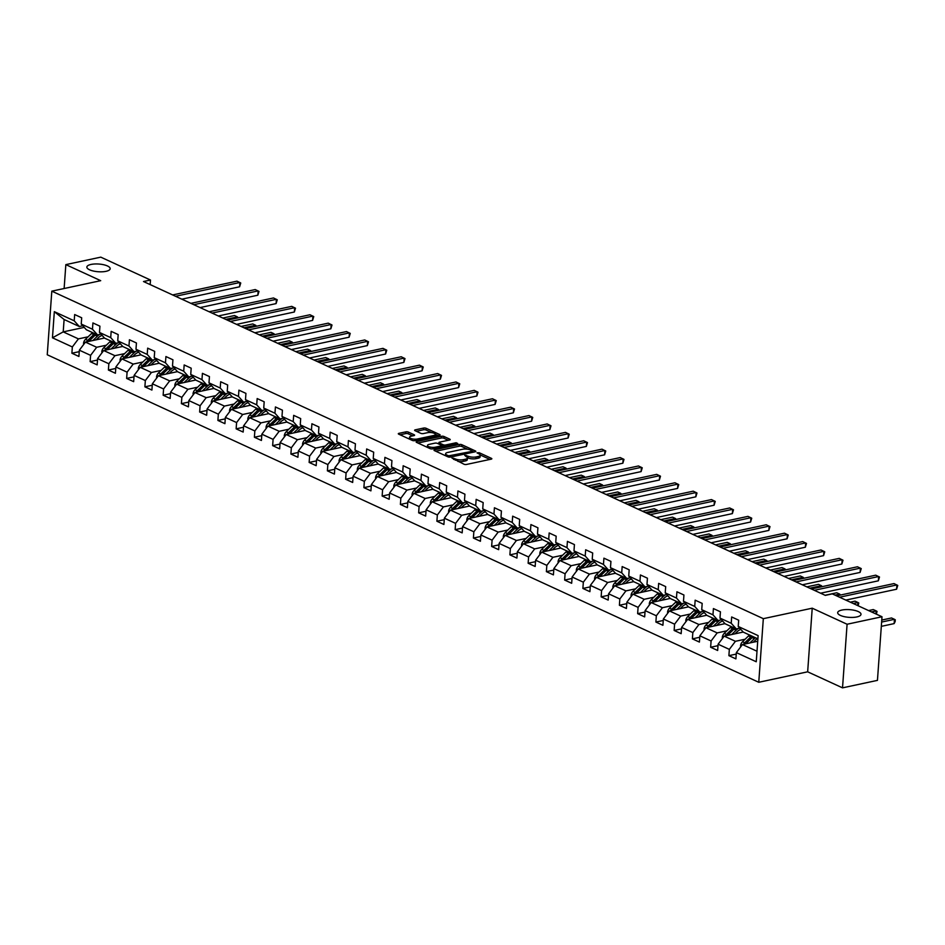 <?xml version="1.0" encoding="UTF-8"?>
<svg xmlns="http://www.w3.org/2000/svg" width="945" height="945" viewBox="0 0 945 945"><rect width="100%" height="100%" fill="white"/><g stroke="black" fill="none" stroke-linecap="round" stroke-linejoin="round"><path stroke-width="1.42" d="M451.946 458.03L463.995 464.219A1.795 0.591 4.1 0 0 466.511 464.456L491.199 459.164A1.795 0.591 4.1 0 0 491.837 458.762A1.795 0.591 4.1 0 0 491.424 458.349L479.221 452.726L477.012 452.844L478.879 453.86A5.741 1.902 4.1 0 1 480.214 455.218A5.741 1.902 4.1 0 1 478.17 456.494L476.115 456.943A5.741 1.902 4.1 0 1 468.047 456.187L464.704 455.289L466.121 456.6A5.741 1.902 4.1 0 1 467.456 457.947A5.741 1.902 4.1 0 1 465.412 459.223L463.357 459.672A5.741 1.902 4.1 0 1 455.289 458.916L451.946 458.03M106.005 271.333A11.694 3.863 4.1 0 0 110.175 268.723A11.694 3.863 4.1 0 0 103.572 264.718A11.694 3.863 4.1 0 0 91.027 264.446A11.694 3.863 4.1 0 0 86.857 267.057A11.694 3.863 4.1 0 0 93.46 271.05A11.694 3.863 4.1 0 0 106.005 271.333M856.832 616.943A11.694 3.863 4.1 0 0 861.001 614.333A11.694 3.863 4.1 0 0 854.398 610.328A11.694 3.863 4.1 0 0 841.853 610.057A11.694 3.863 4.1 0 0 837.683 612.667A11.694 3.863 4.1 0 0 844.275 616.66A11.694 3.863 4.1 0 0 856.832 616.943M408.382 432.101A1.795 0.591 4.1 0 0 405.866 431.865L398.932 433.342A1.795 0.591 4.1 0 0 398.294 433.743A1.795 0.591 4.1 0 0 398.719 434.168L412.268 440.405A1.795 0.591 4.1 0 0 414.784 440.642L439.472 435.35A1.795 0.591 4.1 0 0 440.11 434.948A1.795 0.591 4.1 0 0 439.685 434.535L426.136 428.298A1.795 0.591 4.1 0 0 423.62 428.061L415.257 429.845A1.795 0.591 4.1 0 0 414.619 430.247A1.795 0.591 4.1 0 0 415.032 430.672L420.832 433.342A1.795 0.591 4.1 0 0 423.348 433.578L427.494 432.692A4.796 1.583 4.1 0 1 432.645 432.798A4.796 1.583 4.1 0 1 435.35 434.44A4.796 1.583 4.1 0 1 433.637 435.515L417.395 439A4.796 1.583 4.1 0 1 412.244 438.882A4.796 1.583 4.1 0 1 409.539 437.24A4.796 1.583 4.1 0 1 411.252 436.165L413.957 435.586A1.795 0.591 4.1 0 0 414.595 435.184A1.795 0.591 4.1 0 0 414.182 434.771L408.382 432.101L408.264 433.814A1.795 0.591 4.1 0 0 405.736 433.578L400.078 434.794M100.702 280.677L65.843 264.624L100.772 257.146L150.491 280.027L143.498 281.527L825.304 595.374L832.285 593.873L882.004 616.754L847.086 624.243L812.227 608.19L763.324 618.668L51.81 291.154L100.702 280.677M434.653 449.785A1.795 0.591 4.1 0 0 434.015 450.186A1.795 0.591 4.1 0 0 434.428 450.611L447.977 456.848A1.795 0.591 4.1 0 0 450.493 457.085L475.181 451.793A1.795 0.591 4.1 0 0 475.819 451.391A1.795 0.591 4.1 0 0 475.406 450.966L461.857 444.729A1.795 0.591 4.1 0 0 459.329 444.493L434.653 449.785L434.582 450.682M430.117 448.627L416.568 442.39A1.795 0.591 4.1 0 1 416.154 441.965A1.795 0.591 4.1 0 1 416.792 441.563L441.48 436.283A1.795 0.591 4.1 0 1 443.996 436.507L449.796 439.177A1.795 0.591 4.1 0 1 450.21 439.602A1.795 0.591 4.1 0 1 449.572 440.004L439.567 442.154A1.795 0.591 4.1 0 0 438.917 442.555A1.795 0.591 4.1 0 0 439.342 442.969L443.181 444.741A1.795 0.591 4.1 0 0 445.709 444.977L456.128 442.744L457.734 443.488L432.645 448.863A1.795 0.591 4.1 0 1 430.117 448.627M763.324 618.668L758.764 682.278L47.25 354.765L51.81 291.154M79.25 351.658L71.891 353.229L78.907 356.466L79.356 350.182L90.59 355.355L90.141 361.628L97.158 364.864L97.607 358.592L108.84 363.754L108.391 370.027L115.408 373.263L115.857 366.991L127.091 372.153L126.642 378.437L133.658 381.662L134.107 375.389L145.341 380.551L144.892 386.836L151.909 390.061L152.358 383.788L163.591 388.962L163.142 395.234L170.159 398.459L170.608 392.187L181.842 397.361L181.393 403.633L188.409 406.87L188.858 400.585L200.092 405.759L199.643 412.032L206.66 415.268L207.109 408.996L218.342 414.158L217.893 420.43L224.91 423.667L225.359 417.395L236.593 422.557L236.144 428.841L243.16 432.066L243.609 425.793L254.843 430.955L254.394 437.24L261.411 440.464L261.859 434.192L273.093 439.366L272.644 445.638L279.661 448.863L280.11 442.591L291.343 447.765L290.895 454.037L297.911 457.274L298.36 450.989L309.594 456.163L309.145 462.436L316.162 465.672L316.61 459.4L327.844 464.562L327.395 470.834L334.412 474.071L334.861 467.799L346.094 472.961L345.646 479.245L352.662 482.47L353.111 476.197L364.345 481.371L363.896 487.644L370.912 490.868L371.361 484.596L382.595 489.77L382.146 496.042L389.163 499.267L389.612 492.995L400.845 498.169L400.396 504.441L407.413 507.678L407.862 501.393L419.096 506.567L418.647 512.84L425.663 516.076L426.112 509.804L437.346 514.966L436.897 521.238L443.914 524.475L444.363 518.203L455.596 523.365L455.147 529.649L462.164 532.874L462.613 526.601L473.847 531.775L473.398 538.048L480.414 541.272L480.863 535L492.097 540.174L491.636 546.446L498.665 549.671L499.114 543.399L510.347 548.572L509.887 554.845L516.915 558.082L517.364 551.797L528.598 556.971L528.137 563.244L535.165 566.48L535.614 560.208L546.836 565.37L546.387 571.642L553.416 574.879L553.864 568.606L565.086 573.769L564.637 580.053L571.666 583.278L572.115 577.005L583.337 582.179L582.888 588.452L589.916 591.676L590.365 585.404L601.587 590.578L601.138 596.85L608.167 600.075L608.615 593.803L619.837 598.976L619.388 605.249L626.417 608.486L626.866 602.201L638.088 607.375L637.639 613.648L644.655 616.884L645.116 610.612L656.338 615.774L655.889 622.046L662.906 625.283L663.366 619.01L674.588 624.172L674.139 630.457L681.156 633.682L681.617 627.409L692.839 632.583L692.39 638.855L699.406 642.08L699.855 635.808L711.089 640.982L710.64 647.254L717.657 650.479L718.105 644.207L729.339 649.38L728.89 655.653L735.907 658.889L736.356 652.605L756.248 661.76L758.126 635.631L738.234 626.476L738.683 620.203L731.666 616.967L731.217 623.251L736.309 628.921L725.075 623.759L719.984 618.077L720.433 611.805L713.416 608.568L712.967 614.841L718.058 620.522L706.825 615.36L701.733 609.679L702.182 603.394L695.166 600.169L694.717 606.442L699.808 612.124L688.574 606.95L683.483 601.28L683.932 594.996L676.915 591.771L676.466 598.043L681.558 603.725L670.324 598.551L665.233 592.869L665.682 586.597L658.665 583.372L658.216 589.645L663.307 595.326L652.074 590.153L646.982 584.471L647.431 578.198L640.415 574.962L639.966 581.246L645.057 586.928L633.835 581.754L628.732 576.072L629.181 569.8L622.164 566.563L621.716 572.847L626.807 578.517L615.585 573.355L610.482 567.673L610.931 561.401L603.914 558.164L603.465 564.437L608.556 570.118L597.334 564.956L592.231 559.275L592.68 552.99L585.664 549.766L585.215 556.038L590.306 561.72L579.084 556.546L573.981 550.876L574.43 544.592L567.413 541.367L566.965 547.639L572.056 553.321L560.834 548.147L555.731 542.465L556.18 536.193L549.163 532.968L548.714 539.241L553.805 544.922L542.584 539.749L537.481 534.067L537.929 527.794L530.913 524.558L530.464 530.842L535.555 536.524L524.333 531.35L519.23 525.668L519.679 519.396L512.662 516.159L512.214 522.443L517.305 528.113L506.083 522.951L500.98 517.269L501.429 510.997L494.412 507.76L493.963 514.033L499.054 519.715L487.833 514.553L482.73 508.871L483.178 502.586L476.162 499.362L475.713 505.634L480.804 511.316L469.582 506.142L464.479 500.472L464.928 494.188L457.912 490.963L457.463 497.235L462.566 502.917L451.332 497.743L446.229 492.061L446.69 485.789L439.661 482.564L439.212 488.837L444.315 494.518L433.082 489.345L427.979 483.663L428.439 477.39L421.411 474.154L420.962 480.438L426.065 486.12L414.831 480.946L409.728 475.264L410.189 468.992L403.161 465.755L402.712 472.039L407.815 477.709L396.581 472.547L391.49 466.865L391.939 460.593L384.91 457.356L384.461 463.629L389.564 469.311L378.331 464.149L373.24 458.467L373.688 452.183L366.66 448.958L366.211 455.23L371.314 460.912L360.08 455.738L354.989 450.068L355.438 443.784L348.41 440.559L347.961 446.831L353.064 452.513L341.83 447.339L336.739 441.658L337.188 435.385L330.159 432.16L329.71 438.433L334.813 444.115L323.58 438.941L318.489 433.259L318.938 426.986L311.909 423.75L311.46 430.034L316.563 435.716L305.329 430.542L300.238 424.86L300.687 418.588L293.671 415.351L293.21 421.635L298.313 427.305L287.079 422.143L281.988 416.461L282.437 410.189L275.42 406.952L274.96 413.225L280.063 418.907L268.829 413.745L263.738 408.063L264.187 401.779L257.17 398.554L256.709 404.826L261.812 410.508L250.579 405.334L245.487 399.664L245.936 393.38L238.92 390.155L238.471 396.428L243.562 402.109L232.328 396.935L227.237 391.254L227.686 384.981L220.669 381.756L220.22 388.029L225.312 393.711L214.078 388.537L208.987 382.855L209.436 376.582L202.419 373.346L201.97 379.63L207.061 385.312L195.828 380.138L190.736 374.456L191.185 368.184L184.169 364.947L183.72 371.231L188.811 376.901L177.577 371.739L172.486 366.058L172.935 359.785L165.918 356.548L165.47 362.821L170.561 368.503L159.327 363.341L154.236 357.659L154.685 351.375L147.668 348.15L147.219 354.422L152.31 360.104L141.077 354.93L135.986 349.26L136.434 342.976L129.418 339.751L128.969 346.024L134.06 351.705L122.826 346.531L117.735 340.85L118.184 334.577L111.167 331.352L110.719 337.625L115.81 343.307L104.576 338.133L99.485 332.451L99.934 326.179L92.917 322.942L92.468 329.226L97.559 334.908L86.326 329.734L81.235 324.052L81.683 317.78L74.667 314.543L74.218 320.816L79.309 326.497L64.106 319.505L63.209 331.884L78.423 338.877L88.109 336.81M71.891 353.229L72.34 346.957L52.459 337.802L54.326 311.661L74.218 320.816M81.235 324.052L92.468 329.226M99.485 332.451L110.719 337.625M117.735 340.85L128.969 346.024M135.986 349.26L147.219 354.422M154.236 357.659L165.47 362.821M172.486 366.058L183.72 371.231M190.736 374.456L201.97 379.63M208.987 382.855L220.22 388.029M227.237 391.254L238.471 396.428M245.487 399.664L256.709 404.826M263.738 408.063L274.96 413.225M281.988 416.461L293.21 421.635M300.238 424.86L311.46 430.034M318.489 433.259L329.71 438.433M336.739 441.658L347.961 446.831M354.989 450.068L366.211 455.23M373.24 458.467L384.461 463.629M391.49 466.865L402.712 472.039M409.728 475.264L420.962 480.438M427.979 483.663L439.212 488.837M446.229 492.061L457.463 497.235M464.479 500.472L475.713 505.634M482.73 508.871L493.963 514.033M500.98 517.269L512.214 522.443M519.23 525.668L530.464 530.842M537.481 534.067L548.714 539.241M555.731 542.465L566.965 547.639M573.981 550.876L585.215 556.038M592.231 559.275L603.465 564.437M610.482 567.673L621.716 572.847M628.732 576.072L639.966 581.246M646.982 584.471L658.216 589.645M665.233 592.869L676.466 598.043M683.483 601.28L694.717 606.442M701.733 609.679L712.967 614.841M719.984 618.077L731.217 623.251M106.36 345.208L96.673 347.276L85.44 342.114L104.493 338.026M101.02 334.164L97.559 334.908M85.44 342.114L79.356 350.182M96.673 347.276L90.59 355.355M124.61 353.607L114.924 355.686L103.69 350.512L122.744 346.437M119.271 342.562L115.81 343.307M103.69 350.512L97.607 358.592M114.924 355.686L108.84 363.754M142.86 362.006L133.174 364.085L121.94 358.911L140.982 354.836M137.521 350.961L134.06 351.705M121.94 358.911L115.857 366.991M133.174 364.085L127.091 372.153M161.111 370.405L151.424 372.484L140.191 367.31L159.232 363.234M155.771 359.36L152.31 360.104M140.191 367.31L134.107 375.389M151.424 372.484L145.341 380.551M179.361 378.803L169.675 380.882L158.441 375.708L177.483 371.633M174.022 367.759L170.561 368.503M158.441 375.708L152.358 383.788M169.675 380.882L163.591 388.962M197.611 387.214L187.925 389.281L176.691 384.119L195.733 380.032M192.272 376.169L188.811 376.901M176.691 384.119L170.608 392.187M187.925 389.281L181.842 397.361M215.862 395.612L206.175 397.68L194.942 392.518L213.983 388.43M210.522 384.568L207.061 385.312M194.942 392.518L188.858 400.585M206.175 397.68L200.092 405.759M234.112 404.011L224.426 406.09L213.192 400.916L232.234 396.841M228.761 392.966L225.312 393.711M213.192 400.916L207.109 408.996M224.426 406.09L218.342 414.158M252.362 412.41L242.676 414.489L231.442 409.315L250.484 405.24M247.011 401.365L243.562 402.109M231.442 409.315L225.359 417.395M242.676 414.489L236.593 422.557M270.613 420.808L260.926 422.887L249.693 417.714L268.734 413.638M265.261 409.764L261.812 410.508M249.693 417.714L243.609 425.793M260.926 422.887L254.843 430.955M288.863 429.207L279.177 431.286L267.943 426.112L286.985 422.037M283.512 418.174L280.063 418.907M267.943 426.112L261.859 434.192M279.177 431.286L273.093 439.366M307.113 437.618L297.427 439.685L286.193 434.523L305.235 430.436M301.762 426.573L298.313 427.305M286.193 434.523L280.11 442.591M297.427 439.685L291.343 447.765M325.363 446.016L315.677 448.084L304.444 442.921L323.485 438.834M320.012 434.972L316.563 435.716M304.444 442.921L298.36 450.989M315.677 448.084L309.594 456.163M343.614 454.415L333.928 456.494L322.694 451.32L341.736 447.245M338.263 443.37L334.813 444.115M322.694 451.32L316.61 459.4M333.928 456.494L327.844 464.562M361.864 462.814L352.178 464.893L340.944 459.719L359.986 455.644M356.513 451.769L353.064 452.513M340.944 459.719L334.861 467.799M352.178 464.893L346.094 472.961M380.114 471.212L370.428 473.291L359.194 468.118L378.236 464.042M374.763 460.168L371.314 460.912M359.194 468.118L353.111 476.197M370.428 473.291L364.345 481.371M398.365 479.611L388.678 481.69L377.445 476.516L396.487 472.441M393.014 468.578L389.564 469.311M377.445 476.516L371.361 484.596M388.678 481.69L382.595 489.77M416.615 488.022L406.917 490.089L395.695 484.927L414.737 480.84M411.264 476.977L407.815 477.709M395.695 484.927L389.612 492.995M406.917 490.089L400.845 498.169M434.865 496.42L425.167 498.487L413.945 493.325L432.987 489.238M429.514 485.376L426.065 486.12M413.945 493.325L407.862 501.393M425.167 498.487L419.096 506.567M453.116 504.819L443.418 506.898L432.196 501.724L451.237 497.649M447.765 493.774L444.315 494.518M432.196 501.724L426.112 509.804M443.418 506.898L437.346 514.966M471.366 513.218L461.668 515.297L450.446 510.123L469.488 506.047M466.015 502.173L462.566 502.917M450.446 510.123L444.363 518.203M461.668 515.297L455.596 523.365M489.616 521.616L479.918 523.695L468.696 518.521L487.738 514.446M484.265 510.572L480.804 511.316M468.696 518.521L462.613 526.601M479.918 523.695L473.847 531.775M507.867 530.015L498.169 532.094L486.947 526.932L505.988 522.845M502.516 518.982L499.054 519.715M486.947 526.932L480.863 535M498.169 532.094L492.097 540.174M526.117 538.426L516.419 540.493L505.197 535.331L524.239 531.244M520.766 527.381L517.305 528.113M505.197 535.331L499.114 543.399M516.419 540.493L510.347 548.572M544.355 546.824L534.669 548.891L523.447 543.729L542.489 539.642M539.016 535.78L535.555 536.524M523.447 543.729L517.364 551.797M534.669 548.891L528.598 556.971M562.606 555.223L552.919 557.302L541.698 552.128L560.739 548.053M557.266 544.178L553.805 544.922M541.698 552.128L535.614 560.208M552.919 557.302L546.836 565.37M580.856 563.622L571.17 565.701L559.936 560.527L578.99 556.451M575.517 552.577L572.056 553.321M559.936 560.527L553.864 568.606M571.17 565.701L565.086 573.769M599.106 572.02L589.42 574.099L578.186 568.925L597.24 564.85M593.767 560.976L590.306 561.72M578.186 568.925L572.115 577.005M589.42 574.099L583.337 582.179M617.357 580.419L607.67 582.498L596.437 577.336L615.49 573.249M612.017 569.386L608.556 570.118M596.437 577.336L590.365 585.404M607.67 582.498L601.587 590.578M635.607 588.829L625.921 590.897L614.687 585.735L633.741 581.647M630.268 577.785L626.807 578.517M614.687 585.735L608.615 593.803M625.921 590.897L619.837 598.976M653.857 597.228L644.171 599.295L632.937 594.133L651.991 590.046M648.518 586.183L645.057 586.928M632.937 594.133L626.866 602.201M644.171 599.295L638.088 607.375M672.108 605.627L662.421 607.706L651.188 602.532L670.241 598.457M666.768 594.582L663.307 595.326M651.188 602.532L645.116 610.612M662.421 607.706L656.338 615.774M690.358 614.026L680.672 616.105L669.438 610.931L688.492 606.855M685.019 602.981L681.558 603.725M669.438 610.931L663.366 619.01M680.672 616.105L674.588 624.172M708.608 622.424L698.922 624.503L687.688 619.329L706.742 615.254M703.269 611.38L699.808 612.124M687.688 619.329L681.617 627.409M698.922 624.503L692.839 632.583M726.859 630.823L717.172 632.902L705.939 627.74L724.992 623.653M721.519 619.79L718.058 620.522M705.939 627.74L699.855 635.808M717.172 632.902L711.089 640.982M745.109 639.233L735.423 641.301L724.189 636.139L743.242 632.051M739.77 628.189L736.309 628.921M724.189 636.139L718.105 644.207M735.423 641.301L729.339 649.38M757.004 651.235L742.439 644.537L757.713 641.265M757.89 638.855L743.325 632.158L738.234 626.476M742.439 644.537L736.356 652.605M812.227 608.19L807.656 671.812L842.527 687.854L847.086 624.243M842.527 687.854L877.444 680.376L882.004 616.754M65.843 264.624L64.13 288.508M807.656 671.812L758.764 682.278M150.16 284.599L150.491 280.027M84.223 327.383L63.209 331.884L52.459 337.802M82.77 325.765L79.309 326.497M54.326 311.661L64.106 319.505M78.423 338.877L72.34 346.957M736.261 654.082L728.89 655.653M718.011 645.671L710.64 647.254M699.761 637.273L692.39 638.855M681.51 628.874L674.139 630.457M663.26 620.475L655.889 622.046M645.01 612.076L637.639 613.648M626.759 603.678L619.388 605.249M608.509 595.267L601.138 596.85M590.259 586.869L582.888 588.452M572.008 578.47L564.637 580.053M553.758 570.071L546.387 571.642M535.508 561.673L528.137 563.244M517.258 553.274L509.887 554.845M499.007 544.863L491.636 546.446M480.757 536.465L473.398 538.048M462.507 528.066L455.147 529.649M444.256 519.667L436.897 521.238M426.006 511.269L418.647 512.84M407.756 502.87L400.396 504.441M389.505 494.459L382.146 496.042M371.255 486.061L363.896 487.644M353.005 477.662L345.646 479.245M334.754 469.263L327.395 470.834M316.504 460.865L309.145 462.436M298.254 452.466L290.895 454.037M280.003 444.055L272.644 445.638M261.753 435.657L254.394 437.24M243.503 427.258L236.144 428.841M225.253 418.859L217.893 420.43M207.002 410.461L199.643 412.032M188.752 402.062L181.393 403.633M170.502 393.652L163.142 395.234M152.251 385.253L144.892 386.836M134.001 376.854L126.642 378.437M115.751 368.455L108.391 370.027M97.5 360.057L90.141 361.628M457.888 461.408A5.741 1.902 4.1 0 0 463.227 461.384L463.357 459.672M467.456 457.947L467.338 459.672A5.741 1.902 4.1 0 1 465.294 460.947L463.227 461.384M480.214 455.218L480.095 456.931A5.741 1.902 4.1 0 1 478.04 458.219L475.985 458.656A5.741 1.902 4.1 0 1 467.929 457.9L467.421 457.675M489.935 459.435L480.178 454.947M467.834 449.265L461.727 446.453A1.795 0.591 4.1 0 0 459.211 446.217L435.787 451.237M473.917 452.064L472.488 451.403M448.639 455.856L472.063 451.379L470.551 450.033A5.741 1.902 4.1 0 0 462.495 449.277L447.682 452.454A5.741 1.902 4.1 0 0 445.638 453.73A5.741 1.902 4.1 0 0 446.973 455.088L448.639 455.856L448.544 457.026M445.638 453.73L445.508 455.455A5.741 1.902 4.1 0 0 445.556 455.726M417.926 443.016L441.35 437.996L441.48 436.283M448.308 440.276L443.878 438.232A1.795 0.591 4.1 0 0 441.35 437.996M441.669 445.816L443.063 446.465A1.795 0.591 4.1 0 0 443.335 446.572M429.172 444.374A4.796 1.583 4.1 0 0 427.459 445.449A4.796 1.583 4.1 0 0 430.176 447.091A4.796 1.583 4.1 0 0 435.314 447.198L441.043 445.981A1.795 0.591 4.1 0 0 441.681 445.579A1.795 0.591 4.1 0 0 441.268 445.154L437.417 443.382A1.795 0.591 4.1 0 0 434.901 443.146L429.172 444.374M427.459 445.449L427.341 447.162A4.796 1.583 4.1 0 0 427.364 447.351M412.693 435.858L408.264 433.814M409.539 437.24L409.409 438.964A4.796 1.583 4.1 0 0 409.421 439.094M435.208 436.259A4.796 1.583 4.1 0 0 435.232 436.165L435.35 434.44M431.711 432.633L426.018 430.01A1.795 0.591 4.1 0 0 423.502 429.774L416.391 431.298M438.208 435.621L435.35 434.31M753.224 642.222L755.232 640.285A11.6 8.221 -65.3 0 1 757.37 638.619M749.905 642.931L754.37 638.631A13.974 9.911 -65.3 0 1 755.398 637.71M740.762 646.77L740.549 645.848A4.843 3.437 -65.3 0 1 742.486 641.773L748.523 635.938A13.974 9.911 -65.3 0 1 749.55 635.016M745.735 643.828A4.843 3.437 -65.3 0 1 746.113 643.439L752.149 637.603A13.974 9.911 -65.3 0 1 753.177 636.694M881.319 626.358L894.135 623.605L894.442 619.306L891.513 617.971L881.779 620.05M751.771 636.044A13.974 9.911 114.7 0 0 750.743 636.965L744.707 642.789A4.843 3.437 114.7 0 0 743.561 644.301M881.626 622.058L894.442 619.306L895.281 619.814L895.163 621.526L894.135 623.605M845.822 600.099L896.592 589.219L896.899 584.931L839.55 597.216M896.592 589.219L897.75 585.428L893.982 583.585L836.62 595.87M734.974 633.823L736.982 631.886A11.6 8.221 -65.3 0 1 740.845 629.382M731.666 634.532L736.12 630.232A13.974 9.911 -65.3 0 1 738.246 628.508M722.512 638.371L722.299 637.45A4.843 3.437 -65.3 0 1 724.236 633.363L730.272 627.539A13.974 9.911 -65.3 0 1 731.3 626.618M727.485 635.43A4.843 3.437 -65.3 0 1 727.863 635.04L733.899 629.205A13.974 9.911 -65.3 0 1 734.926 628.295M733.521 627.645A13.974 9.911 114.7 0 0 732.493 628.555L726.457 634.39A4.843 3.437 114.7 0 0 725.311 635.89M871.491 611.923L876.192 610.907L873.263 609.56L868.561 610.576M875.968 613.978L876.192 610.907L877.031 611.403L876.393 614.179M716.723 625.425L718.732 623.487A11.6 8.221 -65.3 0 1 722.594 620.983M713.416 626.133L717.869 621.834A13.974 9.911 -65.3 0 1 719.995 620.109M704.261 629.972L704.049 629.051A4.843 3.437 -65.3 0 1 705.986 624.964L712.022 619.14A13.974 9.911 -65.3 0 1 713.05 618.219M709.234 627.031A4.843 3.437 -65.3 0 1 709.612 626.641L715.649 620.806A13.974 9.911 -65.3 0 1 716.676 619.885M715.27 619.247A13.974 9.911 114.7 0 0 714.243 620.156L708.207 625.992A4.843 3.437 114.7 0 0 707.061 627.492M853.24 603.512L857.942 602.508L855.012 601.162L850.311 602.166M857.717 605.58L857.942 602.508L858.781 603.005L858.143 605.769M820.591 593.2L878.342 580.821L878.649 576.521L814.306 590.306M878.342 580.821L879.5 577.017L875.731 575.174L811.389 588.959M802.34 584.801L860.092 572.422L860.399 568.122L796.056 581.907M860.092 572.422L861.249 568.618L857.481 566.776L793.139 580.561M698.473 617.026L700.481 615.089A11.6 8.221 -65.3 0 1 704.344 612.584M695.166 617.735L699.619 613.423A13.974 9.911 -65.3 0 1 701.745 611.71M686.011 621.574L685.798 620.652A4.843 3.437 -65.3 0 1 687.736 616.565L693.772 610.73A13.974 9.911 -65.3 0 1 694.799 609.82M690.984 618.632A4.843 3.437 -65.3 0 1 691.362 618.231L697.398 612.407A13.974 9.911 -65.3 0 1 698.426 611.486M697.032 610.848A13.974 9.911 114.7 0 0 695.992 611.758L689.956 617.593A4.843 3.437 114.7 0 0 688.81 619.093M834.99 595.114L839.692 594.11L836.762 592.763L825.079 595.267M839.609 595.232L839.692 594.11L840.507 595.031M680.223 608.627L682.231 606.678A11.6 8.221 -65.3 0 1 686.094 604.186M676.915 609.336L681.369 605.024A13.974 9.911 -65.3 0 1 683.495 603.312M667.761 613.175L667.548 612.242A4.843 3.437 -65.3 0 1 669.485 608.167L675.521 602.331A13.974 9.911 -65.3 0 1 676.549 601.422M672.734 610.222A4.843 3.437 -65.3 0 1 673.112 609.832L679.148 604.009A13.974 9.911 -65.3 0 1 680.176 603.087M678.782 602.438A13.974 9.911 114.7 0 0 677.742 603.359L671.706 609.194A4.843 3.437 114.7 0 0 670.56 610.694M809.759 588.215L821.441 585.711L818.512 584.364L806.829 586.869M821.359 586.821L821.441 585.711L822.256 586.632M661.972 600.229L663.981 598.279A11.6 8.221 -65.3 0 1 667.843 595.775M658.665 600.937L663.118 596.626A13.974 9.911 -65.3 0 1 665.245 594.913M649.51 604.765L649.298 603.843A4.843 3.437 -65.3 0 1 651.235 599.768L657.271 593.933A13.974 9.911 -65.3 0 1 658.299 593.023M654.483 601.823A4.843 3.437 -65.3 0 1 654.861 601.433L660.898 595.598A13.974 9.911 -65.3 0 1 661.925 594.688M660.531 594.039A13.974 9.911 114.7 0 0 659.492 594.96L653.456 600.784A4.843 3.437 114.7 0 0 652.31 602.296M791.508 579.817L803.191 577.312L800.261 575.966L788.579 578.47M803.108 578.423L803.191 577.312L804.006 578.234M784.09 576.391L841.841 564.023L842.149 559.723L777.818 573.509M841.841 564.023L842.999 560.22L839.231 558.377L774.888 572.162M765.84 567.992L823.591 555.625L823.898 551.325L759.567 565.11M823.591 555.625L824.749 551.821L820.981 549.978L756.638 563.763M747.589 559.594L805.341 547.226L805.648 542.926L741.317 556.711M805.341 547.226L806.498 543.422L802.73 541.579L738.388 555.365M643.722 591.818L645.73 589.881A11.6 8.221 -65.3 0 1 649.593 587.377M640.415 592.527L644.868 588.227A13.974 9.911 -65.3 0 1 646.994 586.502M631.26 596.366L631.047 595.444A4.843 3.437 -65.3 0 1 632.985 591.369L639.021 585.534A13.974 9.911 -65.3 0 1 640.048 584.612M636.233 593.425A4.843 3.437 -65.3 0 1 636.611 593.035L642.647 587.199A13.974 9.911 -65.3 0 1 643.675 586.29M642.281 585.64A13.974 9.911 114.7 0 0 641.242 586.561L635.205 592.385A4.843 3.437 114.7 0 0 634.06 593.885M773.258 571.406L784.941 568.902L782.011 567.567L770.329 570.059M784.858 570.024L784.941 568.902L785.756 569.835M729.339 551.195L787.091 538.815L787.409 534.527L723.067 548.301M787.091 538.815L788.248 535.024L784.48 533.181L720.137 546.954M625.472 583.419L627.48 581.482A11.6 8.221 -65.3 0 1 631.343 578.978M622.164 584.128L626.618 579.828A13.974 9.911 -65.3 0 1 628.744 578.104M613.01 587.967L612.797 587.046A4.843 3.437 -65.3 0 1 614.734 582.959L620.77 577.135A13.974 9.911 -65.3 0 1 621.798 576.214M617.983 585.026A4.843 3.437 -65.3 0 1 618.361 584.636L624.397 578.801A13.974 9.911 -65.3 0 1 625.425 577.891M624.031 577.241A13.974 9.911 114.7 0 0 622.991 578.151L616.955 583.986A4.843 3.437 114.7 0 0 615.809 585.487M755.008 563.007L766.69 560.503L763.761 559.156L752.078 561.661M766.608 561.625L766.69 560.503L767.505 561.436M711.089 542.796L768.84 530.417L769.159 526.117L704.816 539.902M768.84 530.417L769.998 526.613L766.23 524.77L701.887 538.555M607.222 575.021L609.23 573.083A11.6 8.221 -65.3 0 1 613.092 570.579M603.914 575.729L608.367 571.43A13.974 9.911 -65.3 0 1 610.494 569.705M594.759 579.568L594.547 578.647A4.843 3.437 -65.3 0 1 596.484 574.56L602.52 568.736A13.974 9.911 -65.3 0 1 603.548 567.815M599.744 576.627A4.843 3.437 -65.3 0 1 600.11 576.237L606.147 570.402A13.974 9.911 -65.3 0 1 607.174 569.481M605.78 568.843A13.974 9.911 114.7 0 0 604.741 569.752L598.705 575.588A4.843 3.437 114.7 0 0 597.559 577.088M736.757 554.609L748.44 552.104L745.51 550.758L733.828 553.262M748.357 553.227L748.44 552.104L749.255 553.038M692.839 534.397L750.59 522.018L750.909 517.718L686.566 531.503M750.59 522.018L751.747 518.214L747.979 516.372L683.637 530.157M588.971 566.622L590.979 564.685A11.6 8.221 -65.3 0 1 594.842 562.18M585.664 567.331L590.117 563.019A13.974 9.911 -65.3 0 1 592.243 561.306M576.509 571.17L576.296 570.248A4.843 3.437 -65.3 0 1 578.234 566.161L584.27 560.326A13.974 9.911 -65.3 0 1 585.309 559.416M581.494 568.228A4.843 3.437 -65.3 0 1 581.86 567.827L587.896 562.003A13.974 9.911 -65.3 0 1 588.936 561.082M587.53 560.444A13.974 9.911 114.7 0 0 586.491 561.354L580.454 567.189A4.843 3.437 114.7 0 0 579.32 568.689M718.507 546.21L730.19 543.706L727.26 542.359L715.578 544.863M730.107 544.828L730.19 543.706L731.005 544.627M674.588 525.987L732.351 513.619L732.659 509.32L668.316 523.105M732.351 513.619L733.497 509.816L729.729 507.973L665.386 521.758M570.721 558.223L572.729 556.274A11.6 8.221 -65.3 0 1 576.592 553.782M567.413 558.932L571.867 554.62A13.974 9.911 -65.3 0 1 573.993 552.908M558.259 562.771L558.046 561.838A4.843 3.437 -65.3 0 1 559.983 557.763L566.02 551.927A13.974 9.911 -65.3 0 1 567.059 551.018M563.244 559.818A4.843 3.437 -65.3 0 1 563.61 559.428L569.646 553.605A13.974 9.911 -65.3 0 1 570.685 552.683M569.28 552.034A13.974 9.911 114.7 0 0 568.24 552.955L562.204 558.79A4.843 3.437 114.7 0 0 561.07 560.29M700.257 537.811L711.939 535.307L709.01 533.96L697.327 536.465M711.857 536.417L711.939 535.307L712.754 536.228M656.338 517.588L714.101 505.221L714.408 500.921L650.066 514.706M714.101 505.221L715.247 501.417L711.479 499.574L647.136 513.359M552.471 549.825L554.479 547.876A11.6 8.221 -65.3 0 1 558.341 545.371M549.163 550.533L553.616 546.222A13.974 9.911 -65.3 0 1 555.743 544.509M540.008 554.361L539.796 553.439A4.843 3.437 -65.3 0 1 541.733 549.364L547.769 543.529A13.974 9.911 -65.3 0 1 548.809 542.619M544.993 551.419A4.843 3.437 -65.3 0 1 545.359 551.029L551.396 545.194A13.974 9.911 -65.3 0 1 552.435 544.285M551.029 543.635A13.974 9.911 114.7 0 0 549.99 544.556L543.954 550.38A4.843 3.437 114.7 0 0 542.82 551.892M682.006 529.413L693.689 526.908L690.76 525.562L679.077 528.066M693.606 528.019L693.689 526.908L694.504 527.83M638.088 509.19L695.851 496.822L696.158 492.522L631.815 506.307M695.851 496.822L696.997 493.018L693.228 491.176L628.886 504.961M534.22 541.414L536.228 539.477A11.6 8.221 -65.3 0 1 540.091 536.973M530.913 542.123L535.366 537.823A13.974 9.911 -65.3 0 1 537.492 536.098M521.758 545.962L521.545 545.041A4.843 3.437 -65.3 0 1 523.483 540.965L529.519 535.13A13.974 9.911 -65.3 0 1 530.558 534.208M526.743 543.021A4.843 3.437 -65.3 0 1 527.109 542.631L533.145 536.795A13.974 9.911 -65.3 0 1 534.185 535.886M532.779 535.236A13.974 9.911 114.7 0 0 531.74 536.158L525.703 541.981A4.843 3.437 114.7 0 0 524.569 543.481M663.756 521.002L675.439 518.498L672.509 517.163L660.827 519.655M675.356 519.62L675.439 518.498L676.254 519.431M619.837 500.791L677.6 488.411L677.908 484.123L613.565 497.897M677.6 488.411L678.746 484.62L674.978 482.777L610.635 496.55M515.97 533.015L517.978 531.078A11.6 8.221 -65.3 0 1 521.841 528.574M512.662 533.724L517.116 529.424A13.974 9.911 -65.3 0 1 519.242 527.7M503.508 537.563L503.295 536.642A4.843 3.437 -65.3 0 1 505.232 532.555L511.269 526.731A13.974 9.911 -65.3 0 1 512.308 525.81M508.493 534.622A4.843 3.437 -65.3 0 1 508.859 534.232L514.895 528.397A13.974 9.911 -65.3 0 1 515.935 527.487M514.529 526.837A13.974 9.911 114.7 0 0 513.489 527.747L507.453 533.582A4.843 3.437 114.7 0 0 506.319 535.083M645.506 512.603L657.188 510.099L654.259 508.753L642.576 511.257M657.106 511.221L657.188 510.099L658.003 511.032M601.587 492.392L659.35 480.013L659.657 475.713L595.315 489.498M659.35 480.013L660.496 476.209L656.728 474.366L592.385 488.152M497.72 524.617L499.728 522.679A11.6 8.221 -65.3 0 1 503.59 520.175M494.412 525.326L498.865 521.026A13.974 9.911 -65.3 0 1 500.992 519.301M485.257 529.165L485.045 528.243A4.843 3.437 -65.3 0 1 486.982 524.156L493.018 518.332A13.974 9.911 -65.3 0 1 494.058 517.411M490.242 526.223A4.843 3.437 -65.3 0 1 490.609 525.833L496.645 519.998A13.974 9.911 -65.3 0 1 497.684 519.077M496.279 518.439A13.974 9.911 114.7 0 0 495.239 519.348L489.203 525.184A4.843 3.437 114.7 0 0 488.069 526.684M627.256 504.205L638.938 501.7L636.009 500.354L624.326 502.858M638.855 502.823L638.938 501.7L639.753 502.634M583.337 483.994L641.1 471.614L641.407 467.314L577.064 481.099M641.1 471.614L642.246 467.81L638.477 465.968L574.135 479.753M479.469 516.218L481.477 514.269A11.6 8.221 -65.3 0 1 485.34 511.777M476.162 516.927L480.615 512.615A13.974 9.911 -65.3 0 1 482.741 510.902M467.007 520.766L466.795 519.844A4.843 3.437 -65.3 0 1 468.732 515.757L474.768 509.922A13.974 9.911 -65.3 0 1 475.808 509.012M471.992 517.825A4.843 3.437 -65.3 0 1 472.358 517.423L478.394 511.599A13.974 9.911 -65.3 0 1 479.434 510.678M478.028 510.04A13.974 9.911 114.7 0 0 476.989 510.95L470.953 516.785A4.843 3.437 114.7 0 0 469.819 518.285M609.005 495.806L620.688 493.302L617.77 491.955L606.076 494.459M620.605 494.424L620.688 493.302L621.503 494.223M565.086 475.583L622.849 463.215L623.157 458.916L558.814 472.701M622.849 463.215L623.995 459.412L620.227 457.569L555.884 471.354M461.219 507.819L463.227 505.87A11.6 8.221 -65.3 0 1 467.09 503.378M457.912 508.528L462.365 504.217A13.974 9.911 -65.3 0 1 464.491 502.504M448.757 512.367L448.544 511.434A4.843 3.437 -65.3 0 1 450.481 507.359L456.518 501.523A13.974 9.911 -65.3 0 1 457.557 500.614M453.742 509.414A4.843 3.437 -65.3 0 1 454.108 509.024L460.144 503.201A13.974 9.911 -65.3 0 1 461.184 502.279M459.778 501.63A13.974 9.911 114.7 0 0 458.738 502.551L452.702 508.386A4.843 3.437 114.7 0 0 451.568 509.887M590.755 487.407L602.438 484.903L599.52 483.556L587.825 486.061M602.355 486.013L602.438 484.903L603.253 485.824M546.836 467.184L604.599 454.817L604.906 450.517L540.564 464.302M604.599 454.817L605.745 451.013L601.977 449.17L537.634 462.955M442.969 499.421L444.977 497.472A11.6 8.221 -65.3 0 1 448.84 494.967M439.661 500.129L444.115 495.818A13.974 9.911 -65.3 0 1 446.241 494.105M430.507 503.957L430.294 503.035A4.843 3.437 -65.3 0 1 432.231 498.96L438.267 493.125A13.974 9.911 -65.3 0 1 439.307 492.215M435.491 501.015A4.843 3.437 -65.3 0 1 435.858 500.626L441.894 494.79A13.974 9.911 -65.3 0 1 442.933 493.881M441.528 493.231A13.974 9.911 114.7 0 0 440.488 494.152L434.452 499.976A4.843 3.437 114.7 0 0 433.318 501.488M572.505 479.009L584.187 476.504L581.269 475.158L569.587 477.662M584.105 477.615L584.187 476.504L585.002 477.426M528.586 458.786L586.349 446.418L586.656 442.118L522.313 455.903M586.349 446.418L587.495 442.614L583.726 440.772L519.384 454.557M424.718 491.01L426.727 489.073A11.6 8.221 -65.3 0 1 430.589 486.569M421.411 491.719L425.864 487.419A13.974 9.911 -65.3 0 1 427.99 485.695M412.256 495.558L412.044 494.637A4.843 3.437 -65.3 0 1 413.981 490.561L420.017 484.726A13.974 9.911 -65.3 0 1 421.057 483.805M417.241 492.617A4.843 3.437 -65.3 0 1 417.607 492.227L423.643 486.391A13.974 9.911 -65.3 0 1 424.683 485.482M423.277 484.832A13.974 9.911 114.7 0 0 422.238 485.754L416.202 491.577A4.843 3.437 114.7 0 0 415.068 493.077M554.254 470.598L565.937 468.094L563.019 466.747L551.337 469.252M565.854 469.216L565.937 468.094L566.752 469.027M510.335 450.387L568.099 438.007L568.406 433.72L504.063 447.493M568.099 438.007L569.244 434.216L565.476 432.373L501.133 446.146M406.468 482.611L408.476 480.674A11.6 8.221 -65.3 0 1 412.339 478.17M403.161 483.32L407.614 479.02A13.974 9.911 -65.3 0 1 409.74 477.296M394.006 487.159L393.793 486.238A4.843 3.437 -65.3 0 1 395.731 482.151L401.767 476.327A13.974 9.911 -65.3 0 1 402.806 475.406M398.991 484.218A4.843 3.437 -65.3 0 1 399.357 483.828L405.393 477.993A13.974 9.911 -65.3 0 1 406.433 477.083M405.027 476.434A13.974 9.911 114.7 0 0 403.987 477.343L397.951 483.178A4.843 3.437 114.7 0 0 396.817 484.679M536.004 462.199L547.687 459.695L544.769 458.349L533.086 460.853M547.604 460.817L547.687 459.695L548.502 460.628M492.085 441.988L549.848 429.609L550.155 425.309L485.813 439.094M549.848 429.609L551.006 425.805L547.226 423.962L482.883 437.748M388.218 474.213L390.226 472.276A11.6 8.221 -65.3 0 1 394.089 469.771M384.91 474.922L389.364 470.622A13.974 9.911 -65.3 0 1 391.49 468.897M375.756 478.761L375.543 477.839A4.843 3.437 -65.3 0 1 377.48 473.752L383.516 467.929A13.974 9.911 -65.3 0 1 384.556 467.007M380.74 475.819A4.843 3.437 -65.3 0 1 381.107 475.429L387.143 469.594A13.974 9.911 -65.3 0 1 388.182 468.673M386.777 468.035A13.974 9.911 114.7 0 0 385.737 468.944L379.701 474.78A4.843 3.437 114.7 0 0 378.567 476.28M517.754 453.801L529.436 451.297L526.519 449.95L514.836 452.454M529.354 452.419L529.436 451.297L530.251 452.218M473.835 433.59L531.598 421.21L531.905 416.91L467.562 430.696M531.598 421.21L532.756 417.406L528.976 415.564L464.633 429.349M369.967 465.814L371.987 463.865A11.6 8.221 -65.3 0 1 375.838 461.373M366.66 466.523L371.125 462.211A13.974 9.911 -65.3 0 1 373.24 460.498M357.505 470.362L357.293 469.441A4.843 3.437 -65.3 0 1 359.23 465.353L365.266 459.518A13.974 9.911 -65.3 0 1 366.306 458.608M362.49 467.421A4.843 3.437 -65.3 0 1 362.856 467.019L368.893 461.195A13.974 9.911 -65.3 0 1 369.932 460.274M368.526 459.636A13.974 9.911 114.7 0 0 367.487 460.546L361.451 466.381A4.843 3.437 114.7 0 0 360.317 467.881M499.503 445.402L511.186 442.898L508.268 441.551L496.586 444.055M511.103 444.02L511.186 442.898L512.001 443.819M455.584 425.179L513.348 412.811L513.655 408.512L449.312 422.297M513.348 412.811L514.505 409.008L510.725 407.165L446.383 420.95M351.717 457.415L353.737 455.466A11.6 8.221 -65.3 0 1 357.588 452.974M348.41 458.124L352.875 453.813A13.974 9.911 -65.3 0 1 354.989 452.1M339.255 461.963L339.042 461.03A4.843 3.437 -65.3 0 1 340.98 456.955L347.016 451.119A13.974 9.911 -65.3 0 1 348.055 450.21M344.24 459.01A4.843 3.437 -65.3 0 1 344.606 458.62L350.642 452.797A13.974 9.911 -65.3 0 1 351.682 451.875M350.276 451.226A13.974 9.911 114.7 0 0 349.248 452.147L343.2 457.982A4.843 3.437 114.7 0 0 342.066 459.483M481.253 437.003L492.936 434.499L490.018 433.153L478.335 435.657M492.853 435.61L492.936 434.499L493.751 435.421M437.334 416.78L495.097 404.413L495.404 400.113L431.062 413.898M495.097 404.413L496.255 400.609L492.475 398.766L428.132 412.552M333.467 449.017L335.487 447.068A11.6 8.221 -65.3 0 1 339.338 444.563M330.159 449.726L334.624 445.414A13.974 9.911 -65.3 0 1 336.739 443.701M321.005 453.553L320.792 452.631A4.843 3.437 -65.3 0 1 322.729 448.556L328.765 442.721A13.974 9.911 -65.3 0 1 329.805 441.811M325.99 450.611A4.843 3.437 -65.3 0 1 326.356 450.222L332.392 444.386A13.974 9.911 -65.3 0 1 333.431 443.477M332.026 442.827A13.974 9.911 114.7 0 0 330.998 443.748L324.95 449.572A4.843 3.437 114.7 0 0 323.816 451.084M463.003 428.593L474.685 426.101L471.768 424.754L460.085 427.258M474.614 427.211L474.685 426.101L475.5 427.022M419.084 408.382L476.847 396.014L477.154 391.714L412.811 405.499M476.847 396.014L478.005 392.21L474.225 390.368L409.882 404.153M315.217 440.606L317.236 438.669A11.6 8.221 -65.3 0 1 321.087 436.165M311.909 441.315L316.374 437.015A13.974 9.911 -65.3 0 1 318.489 435.291M302.754 445.154L302.542 444.233A4.843 3.437 -65.3 0 1 304.479 440.157L310.515 434.322A13.974 9.911 -65.3 0 1 311.555 433.401M307.739 442.213A4.843 3.437 -65.3 0 1 308.105 441.823L314.142 435.988A13.974 9.911 -65.3 0 1 315.181 435.078M313.775 434.428A13.974 9.911 114.7 0 0 312.748 435.35L306.7 441.173A4.843 3.437 114.7 0 0 305.566 442.673M444.752 420.194L456.435 417.69L453.517 416.343L441.835 418.848M456.364 418.812L456.435 417.69L457.25 418.623M400.834 399.983L458.597 387.604L458.904 383.316L394.561 397.089M458.597 387.604L459.754 383.812L455.974 381.969L391.632 395.742M296.966 432.208L298.986 430.27A11.6 8.221 -65.3 0 1 302.837 427.766M293.659 432.916L298.124 428.617A13.974 9.911 -65.3 0 1 300.238 426.892M284.504 436.755L284.291 435.834A4.843 3.437 -65.3 0 1 286.229 431.747L292.265 425.923A13.974 9.911 -65.3 0 1 293.304 425.002M289.489 433.814A4.843 3.437 -65.3 0 1 289.855 433.424L295.891 427.589A13.974 9.911 -65.3 0 1 296.931 426.679M295.525 426.03A13.974 9.911 114.7 0 0 294.497 426.939L288.449 432.775A4.843 3.437 114.7 0 0 287.315 434.275M426.502 411.796L438.185 409.291L435.267 407.945L423.584 410.449M438.114 410.413L438.185 409.291L439 410.224M382.583 391.584L440.346 379.205L440.654 374.905L376.311 388.69M440.346 379.205L441.504 375.401L437.724 373.558L373.393 387.344M278.716 423.809L280.736 421.872A11.6 8.221 -65.3 0 1 284.587 419.367M275.408 424.518L279.874 420.218A13.974 9.911 -65.3 0 1 282 418.493M266.254 428.357L266.041 427.435A4.843 3.437 -65.3 0 1 267.978 423.348L274.015 417.525A13.974 9.911 -65.3 0 1 275.054 416.603M271.239 425.415A4.843 3.437 -65.3 0 1 271.605 425.026L277.641 419.19A13.974 9.911 -65.3 0 1 278.68 418.269M277.275 417.631A13.974 9.911 114.7 0 0 276.247 418.54L270.199 424.376A4.843 3.437 114.7 0 0 269.065 425.876M408.252 403.397L419.934 400.893L417.017 399.546L405.334 402.05M419.863 402.015L419.934 400.893L420.749 401.814M364.333 383.186L422.096 370.806L422.403 366.506L358.06 380.292M422.096 370.806L423.254 367.003L419.474 365.16L355.143 378.945M260.466 415.41L262.486 413.461A11.6 8.221 -65.3 0 1 266.336 410.969M257.158 416.119L261.623 411.807A13.974 9.911 -65.3 0 1 263.749 410.095M248.003 419.958L247.791 419.037A4.843 3.437 -65.3 0 1 249.728 414.949L255.764 409.114A13.974 9.911 -65.3 0 1 256.804 408.205M252.988 417.017A4.843 3.437 -65.3 0 1 253.354 416.615L259.402 410.791A13.974 9.911 -65.3 0 1 260.43 409.87M259.024 409.232A13.974 9.911 114.7 0 0 257.997 410.142L251.949 415.977A4.843 3.437 114.7 0 0 250.815 417.477M390.002 394.998L401.684 392.494L398.766 391.147L387.084 393.652M401.613 393.616L401.684 392.494L402.499 393.415M346.083 374.775L403.846 362.407L404.153 358.108L339.81 371.893M403.846 362.407L405.003 358.604L401.223 356.761L336.892 370.546M242.227 407.011L244.235 405.062A11.6 8.221 -65.3 0 1 248.086 402.57M238.908 407.72L243.373 403.409A13.974 9.911 -65.3 0 1 245.499 401.696M229.753 411.559L229.54 410.626A4.843 3.437 -65.3 0 1 231.478 406.551L237.526 400.715A13.974 9.911 -65.3 0 1 238.553 399.806M234.738 408.606A4.843 3.437 -65.3 0 1 235.104 408.216L241.152 402.393A13.974 9.911 -65.3 0 1 242.18 401.471M240.774 400.822A13.974 9.911 114.7 0 0 239.746 401.743L233.698 407.579A4.843 3.437 114.7 0 0 232.564 409.079M371.751 386.599L383.434 384.095L380.516 382.749L368.833 385.253M383.363 385.206L383.434 384.095L384.249 385.017M327.832 366.377L385.595 354.009L385.903 349.709L321.56 363.494M385.595 354.009L386.753 350.205L382.985 348.362L318.642 362.148M223.977 398.601L225.985 396.664A11.6 8.221 -65.3 0 1 229.836 394.159M220.657 399.322L225.123 395.01A13.974 9.911 -65.3 0 1 227.249 393.297M211.503 403.149L211.29 402.227A4.843 3.437 -65.3 0 1 213.227 398.152L219.275 392.317A13.974 9.911 -65.3 0 1 220.303 391.407M216.488 400.207A4.843 3.437 -65.3 0 1 216.854 399.818L222.902 393.982A13.974 9.911 -65.3 0 1 223.93 393.073M222.524 392.423A13.974 9.911 114.7 0 0 221.496 393.344L215.46 399.168A4.843 3.437 114.7 0 0 214.314 400.68M353.501 378.189L365.183 375.697L362.266 374.35L350.583 376.854M365.113 376.807L365.183 375.697L366.01 376.618M309.582 357.978L367.345 345.61L367.652 341.31L303.31 355.096M367.345 345.61L368.503 341.806L364.735 339.964L300.392 353.749M205.726 390.202L207.735 388.265A11.6 8.221 -65.3 0 1 211.585 385.761M202.407 390.911L206.872 386.611A13.974 9.911 -65.3 0 1 208.999 384.887M193.252 394.75L193.04 393.829A4.843 3.437 -65.3 0 1 194.977 389.753L201.025 383.918A13.974 9.911 -65.3 0 1 202.053 382.997M198.237 391.809A4.843 3.437 -65.3 0 1 198.604 391.419L204.652 385.584A13.974 9.911 -65.3 0 1 205.679 384.674M204.274 384.024A13.974 9.911 114.7 0 0 203.246 384.946L197.21 390.769A4.843 3.437 114.7 0 0 196.064 392.269M335.251 369.79L346.933 367.286L344.015 365.939L332.333 368.444M346.862 368.408L346.933 367.286L347.76 368.219M291.332 349.579L349.095 337.2L349.402 332.9L285.059 346.685M349.095 337.2L350.252 333.408L346.484 331.565L282.142 345.338M187.476 381.804L189.484 379.866A11.6 8.221 -65.3 0 1 193.347 377.362M184.157 382.512L188.622 378.213A13.974 9.911 -65.3 0 1 190.748 376.488M175.002 386.351L174.79 385.43A4.843 3.437 -65.3 0 1 176.727 381.343L182.775 375.519A13.974 9.911 -65.3 0 1 183.802 374.598M179.987 383.41A4.843 3.437 -65.3 0 1 180.353 383.02L186.401 377.185A13.974 9.911 -65.3 0 1 187.429 376.275M186.023 375.626A13.974 9.911 114.7 0 0 184.996 376.535L178.959 382.371A4.843 3.437 114.7 0 0 177.814 383.871M317 361.392L328.695 358.887L325.765 357.541L314.083 360.045M328.612 360.01L328.695 358.887L329.51 359.821M273.081 341.18L330.844 328.801L331.152 324.501L266.809 338.286M330.844 328.801L332.002 324.997L328.234 323.155L263.891 336.94M169.226 373.405L171.234 371.468A11.6 8.221 -65.3 0 1 175.097 368.963M165.907 374.114L170.372 369.802A13.974 9.911 -65.3 0 1 172.498 368.089M156.752 377.953L156.539 377.031A4.843 3.437 -65.3 0 1 158.476 372.944L164.524 367.121A13.974 9.911 -65.3 0 1 165.552 366.199M161.737 375.011A4.843 3.437 -65.3 0 1 162.103 374.622L168.151 368.786A13.974 9.911 -65.3 0 1 169.179 367.865M167.773 367.227A13.974 9.911 114.7 0 0 166.745 368.137L160.709 373.972A4.843 3.437 114.7 0 0 159.563 375.472M298.762 352.993L310.444 350.489L307.515 349.142L295.832 351.646M310.362 351.611L310.444 350.489L311.259 351.41M254.831 332.782L312.594 320.402L312.901 316.103L248.559 329.888M312.594 320.402L313.752 316.599L309.984 314.756L245.641 328.541M150.976 365.006L152.984 363.057A11.6 8.221 -65.3 0 1 156.846 360.565M147.656 365.715L152.121 361.403A13.974 9.911 -65.3 0 1 154.248 359.691M138.502 369.554L138.289 368.633A4.843 3.437 -65.3 0 1 140.226 364.546L146.274 358.71A13.974 9.911 -65.3 0 1 147.302 357.801M143.486 366.613A4.843 3.437 -65.3 0 1 143.853 366.211L149.901 360.388A13.974 9.911 -65.3 0 1 150.928 359.466M149.523 358.828A13.974 9.911 114.7 0 0 148.495 359.738L142.459 365.573A4.843 3.437 114.7 0 0 141.313 367.073M280.511 344.594L292.194 342.09L289.264 340.743L277.582 343.248M292.111 343.212L292.194 342.09L293.009 343.011M236.581 324.371L294.344 312.004L294.651 307.704L230.308 321.489M294.344 312.004L295.501 308.2L291.733 306.357L227.391 320.142M132.725 356.608L134.733 354.659A11.6 8.221 -65.3 0 1 138.596 352.166M129.406 357.316L133.871 353.005A13.974 9.911 -65.3 0 1 135.997 351.292M120.263 361.155L120.039 360.222A4.843 3.437 -65.3 0 1 121.976 356.147L128.024 350.311A13.974 9.911 -65.3 0 1 129.052 349.402M125.236 358.202A4.843 3.437 -65.3 0 1 125.602 357.812L131.65 351.989A13.974 9.911 -65.3 0 1 132.678 351.067M131.272 350.418A13.974 9.911 114.7 0 0 130.245 351.339L124.208 357.175A4.843 3.437 114.7 0 0 123.063 358.675M262.261 336.196L273.944 333.691L271.014 332.345L259.332 334.849M273.861 334.802L273.944 333.691L274.759 334.613M218.33 315.973L276.094 303.605L276.401 299.305L212.058 313.09M276.094 303.605L277.251 299.801L273.483 297.959L209.14 311.744M114.475 348.197L116.483 346.26A11.6 8.221 -65.3 0 1 120.346 343.756M111.156 348.918L115.621 344.606A13.974 9.911 -65.3 0 1 117.747 342.893M102.013 352.745L101.788 351.823A4.843 3.437 -65.3 0 1 103.726 347.748L109.774 341.913A13.974 9.911 -65.3 0 1 110.801 341.003M106.986 349.804A4.843 3.437 -65.3 0 1 107.364 349.414L113.4 343.578A13.974 9.911 -65.3 0 1 114.428 342.669M113.022 342.019A13.974 9.911 114.7 0 0 111.994 342.94L105.958 348.764A4.843 3.437 114.7 0 0 104.812 350.276M244.011 327.785L255.693 325.293L252.764 323.946L241.081 326.45M255.611 326.403L255.693 325.293L256.508 326.214M200.092 307.574L257.843 295.206L258.15 290.906L193.808 304.692M257.843 295.206L259.001 291.403L255.233 289.56L190.89 303.345M96.225 339.798L98.233 337.861A11.6 8.221 -65.3 0 1 102.095 335.357M92.905 340.507L97.37 336.207A13.974 9.911 -65.3 0 1 99.497 334.483M83.762 344.346L83.538 343.425A4.843 3.437 -65.3 0 1 85.487 339.349L91.523 333.514A13.974 9.911 -65.3 0 1 92.551 332.593M88.736 341.405A4.843 3.437 -65.3 0 1 89.113 341.015L95.15 335.18A13.974 9.911 -65.3 0 1 96.177 334.27M94.772 333.62A13.974 9.911 114.7 0 0 93.744 334.542L87.708 340.365A4.843 3.437 114.7 0 0 86.562 341.866M225.76 319.386L237.443 316.882L234.514 315.535L222.831 318.04M237.36 318.004L237.443 316.882L238.258 317.815M181.842 299.175L239.593 286.796L239.9 282.496L175.557 296.281M239.593 286.796L240.751 283.004L236.982 281.161L172.64 294.935M455.207 460.168L455.289 458.916M465.294 460.947L465.412 459.223M466.381 456.718L466.464 455.455M467.929 457.9L468.047 456.187M475.985 458.656L476.115 456.943M478.04 458.219L478.17 456.494M479.127 453.99L479.221 452.726M491.365 459.128L491.424 458.349M453.624 459.447L453.718 458.195M459.211 446.217L459.329 444.493M461.727 446.453L461.857 444.729M475.347 451.745L475.406 450.966M450.316 457.108L450.399 456.022M471.98 452.478L472.063 451.379M446.879 456.34L446.973 455.088M416.733 442.461L416.792 441.563M443.878 438.232L443.996 436.507M449.737 439.957L449.796 439.177M439.248 444.221L439.342 442.969M443.063 446.465L443.181 444.741M445.627 446.075L445.709 444.977M456.045 443.843L456.128 442.744M435.243 448.308L435.314 447.198M440.961 447.079L441.043 445.981M414.123 435.55L414.182 434.771M417.312 440.098L417.395 439M433.566 436.614L433.637 435.515M415.186 430.743L415.257 429.845M423.502 429.774L423.62 428.061M426.018 430.01L426.136 428.298M439.638 435.314L439.685 434.535M398.873 434.239L398.932 433.342M405.736 433.578L405.866 431.865M740.561 645.955L741.163 646.226M752.149 637.603L754.37 638.631M748.523 635.938L750.743 636.965M742.486 641.773L744.707 642.789M722.311 637.544L722.913 637.828M733.899 629.205L736.12 630.232M730.272 627.539L732.493 628.555M724.236 633.363L726.457 634.39M704.06 629.146L704.663 629.429M715.649 620.806L717.869 621.834M712.022 619.14L714.243 620.156M705.986 624.964L708.207 625.992M685.822 620.747L686.413 621.03M697.398 612.407L699.619 613.423M693.772 610.73L695.992 611.758M687.736 616.565L689.956 617.593M667.572 612.348L668.174 612.62M679.148 604.009L681.369 605.024M675.521 602.331L677.742 603.359M669.485 608.167L671.706 609.194M649.321 603.949L649.924 604.221M660.898 595.598L663.118 596.626M657.271 593.933L659.492 594.96M651.235 599.768L653.456 600.784M631.071 595.551L631.673 595.822M642.647 587.199L644.868 588.227M639.021 585.534L641.242 586.561M632.985 591.369L635.205 592.385M612.821 587.14L613.423 587.424M624.397 578.801L626.618 579.828M620.77 577.135L622.991 578.151M614.734 582.959L616.955 583.986M594.57 578.742L595.173 579.025M606.147 570.402L608.367 571.43M602.52 568.736L604.741 569.752M596.484 574.56L598.705 575.588M576.32 570.343L576.922 570.626M587.896 562.003L590.117 563.019M584.27 560.326L586.491 561.354M578.234 566.161L580.454 567.189M558.07 561.944L558.672 562.216M569.646 553.605L571.867 554.62M566.02 551.927L568.24 552.955M559.983 557.763L562.204 558.79M539.819 553.546L540.422 553.817M551.396 545.194L553.616 546.222M547.769 543.529L549.99 544.556M541.733 549.364L543.954 550.38M521.569 545.147L522.172 545.419M533.145 536.795L535.366 537.823M529.519 535.13L531.74 536.158M523.483 540.965L525.703 541.981M503.319 536.736L503.921 537.02M514.895 528.397L517.116 529.424M511.269 526.731L513.489 527.747M505.232 532.555L507.453 533.582M485.068 528.338L485.671 528.621M496.645 519.998L498.865 521.026M493.018 518.332L495.239 519.348M486.982 524.156L489.203 525.184M466.818 519.939L467.421 520.222M478.394 511.599L480.615 512.615M474.768 509.922L476.989 510.95M468.732 515.757L470.953 516.785M448.568 511.54L449.17 511.812M460.144 503.201L462.365 504.217M456.518 501.523L458.738 502.551M450.481 507.359L452.702 508.386M430.318 503.142L430.92 503.413M441.894 494.79L444.115 495.818M438.267 493.125L440.488 494.152M432.231 498.96L434.452 499.976M412.067 494.743L412.67 495.015M423.643 486.391L425.864 487.419M420.017 484.726L422.238 485.754M413.981 490.561L416.202 491.577M393.817 486.332L394.419 486.616M405.393 477.993L407.614 479.02M401.767 476.327L403.987 477.343M395.731 482.151L397.951 483.178M375.567 477.934L376.169 478.217M387.143 469.594L389.364 470.622M383.516 467.929L385.737 468.944M377.48 473.752L379.701 474.78M357.316 469.535L357.919 469.807M368.893 461.195L371.125 462.211M365.266 459.518L367.487 460.546M359.23 465.353L361.451 466.381M339.066 461.136L339.668 461.408M350.642 452.797L352.875 453.813M347.016 451.119L349.248 452.147M340.98 456.955L343.2 457.982M320.816 452.738L321.418 453.009M332.392 444.386L334.624 445.414M328.765 442.721L330.998 443.748M322.729 448.556L324.95 449.572M302.565 444.339L303.168 444.611M314.142 435.988L316.374 437.015M310.515 434.322L312.748 435.35M304.479 440.157L306.7 441.173M284.315 435.928L284.917 436.212M295.891 427.589L298.124 428.617M292.265 425.923L294.497 426.939M286.229 431.747L288.449 432.775M266.065 427.53L266.667 427.813M277.641 419.19L279.874 420.218M274.015 417.525L276.247 418.54M267.978 423.348L270.199 424.376M247.814 419.131L248.417 419.403M259.402 410.791L261.623 411.807M255.764 409.114L257.997 410.142M249.728 414.949L251.949 415.977M229.564 410.732L230.167 411.004M241.152 402.393L243.373 403.409M237.526 400.715L239.746 401.743M231.478 406.551L233.698 407.579M211.314 402.334L211.916 402.605M222.902 393.982L225.123 395.01M219.275 392.317L221.496 393.344M213.227 398.152L215.46 399.168M193.063 393.935L193.666 394.207M204.652 385.584L206.872 386.611M201.025 383.918L203.246 384.946M194.977 389.753L197.21 390.769M174.813 385.525L175.416 385.808M186.401 377.185L188.622 378.213M182.775 375.519L184.996 376.535M176.727 381.343L178.959 382.371M156.563 377.126L157.165 377.409M168.151 368.786L170.372 369.802M164.524 367.121L166.745 368.137M158.476 372.944L160.709 373.972M138.313 368.727L138.915 368.999M149.901 360.388L152.121 361.403M146.274 358.71L148.495 359.738M140.226 364.546L142.459 365.573M120.062 360.329L120.665 360.6M131.65 351.989L133.871 353.005M128.024 350.311L130.245 351.339M121.976 356.147L124.208 357.175M101.812 351.93L102.414 352.202M113.4 343.578L115.621 344.606M109.774 341.913L111.994 342.94M103.726 347.748L105.958 348.764M83.562 343.531L84.164 343.803M95.15 335.18L97.37 336.207M91.523 333.514L93.744 334.542M85.487 339.349L87.708 340.365M472.417 452.383L472.512 451.096M438.811 444.02L438.917 442.555M441.587 446.95L441.681 445.579"/></g></svg>
